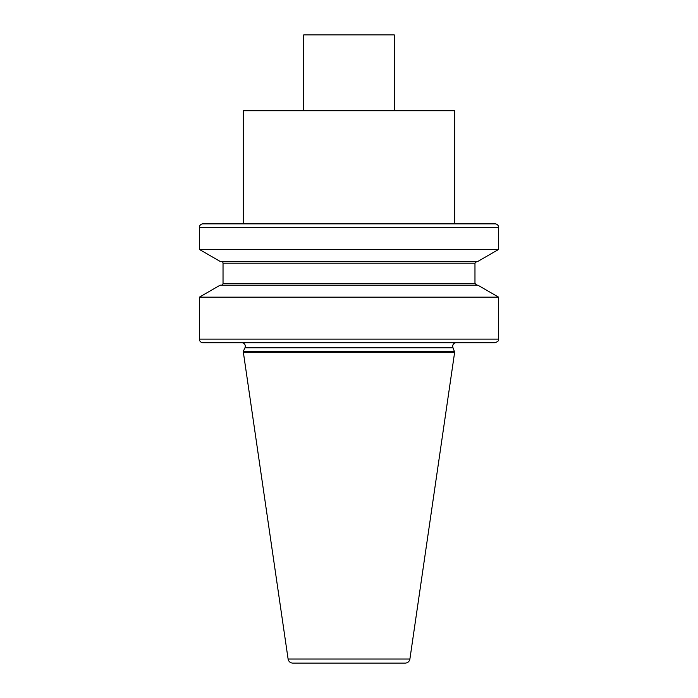 <?xml version="1.0" encoding="UTF-8"?>
<svg xmlns="http://www.w3.org/2000/svg" width="698" height="698" viewBox="0 0 698 698"><rect width="100%" height="100%" fill="white"/><g stroke="black" fill="none" stroke-linecap="round" stroke-linejoin="round"><path stroke-width="1.05" d="M243.349 223.857L243.349 110.72L454.651 110.72L454.651 223.857M456.256 342.701A3.569 3.569 0 0 0 453.028 347.77L454.651 352.211L409.901 659.034A4.755 4.755 0 0 1 405.198 663.1L292.802 663.1A4.755 4.755 0 0 1 288.1 659.034L409.901 659.034M241.744 342.701A3.569 3.569 0 0 1 244.972 347.77L243.349 351.26L454.651 351.26M498.625 227.426L199.375 227.426A3.569 3.569 0 0 1 202.944 223.857L495.057 223.857A3.569 3.569 0 0 1 498.625 227.426L498.625 249.43L199.375 249.43L220.123 261.41L477.877 261.41L498.625 249.43M243.349 351.26L243.349 352.211L454.651 352.211M243.349 352.211L288.1 659.034M199.375 297.165L220.123 285.185L477.877 285.185L498.625 297.165L199.375 297.165L199.375 339.132L498.625 339.132L498.625 297.165M199.375 227.426L199.375 249.43M221.249 261.41A1.78 1.78 0 0 1 223.028 263.198L223.028 283.397A1.78 1.78 0 0 1 221.249 285.185M498.625 339.132C498.119 339.638 499.995 340.86 495.057 342.701L202.944 342.701A3.569 3.569 0 0 1 199.375 339.132M303.717 110.72L303.717 34.9L394.283 34.9L394.283 110.72M244.972 347.77L453.028 347.77M223.028 283.397L474.972 283.397L476.751 285.185M223.028 263.198L474.972 263.198L476.751 261.41M474.972 283.397L474.972 263.198"/></g></svg>
